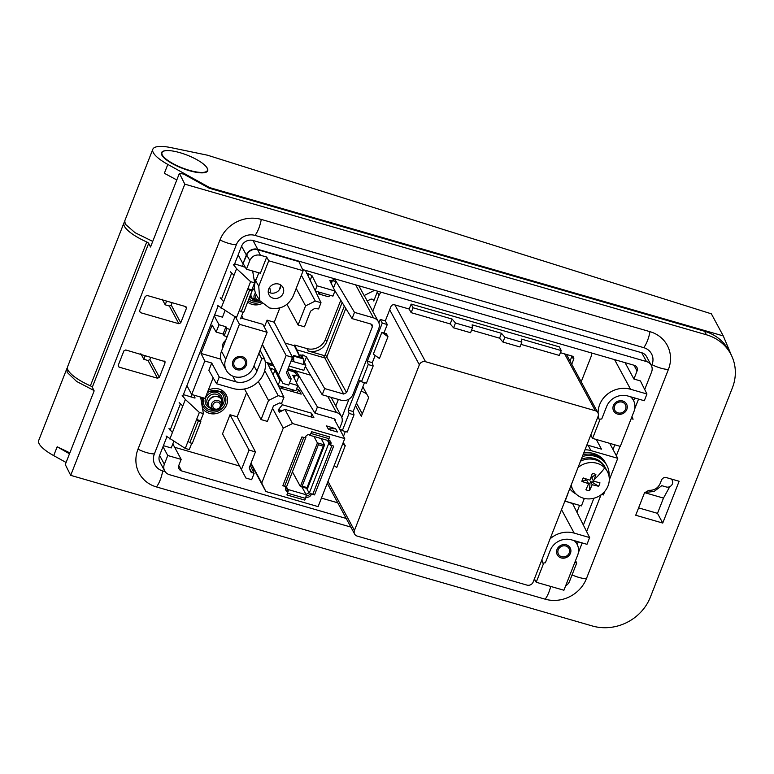 <?xml version="1.0" encoding="UTF-8"?>
<svg xmlns="http://www.w3.org/2000/svg" width="774" height="774" viewBox="0 0 774 774"><rect width="100%" height="100%" fill="white"/><g stroke="black" fill="none" stroke-linecap="round" stroke-linejoin="round"><path stroke-width="1.16" d="M387.977 336.709L386.332 333.642L381.863 332.356L387.977 336.709L379.444 358.497L373.32 354.153L381.863 332.356M419.363 364.786L354.444 530.442A4.876 4.441 151.7 0 0 357.211 536.092L526.988 585.115A4.876 4.441 151.7 0 0 533.16 582.048L598.079 416.393A4.876 4.441 151.7 0 0 595.322 410.742L425.545 361.719A4.876 4.441 151.7 0 0 419.363 364.786L389.68 309.755M355.508 405.576L361.323 416.354L368.666 397.613L362.851 386.826M334.155 465.648L336.729 467.486L345.272 445.689L343.221 442.515M597.905 412.794L566.945 355.372A4.876 4.441 151.7 0 0 566.162 354.357M345.272 445.689L342.698 443.86M356.485 403.07L362.3 413.848M361.187 391.083A19.505 5.466 -158.6 0 1 366.586 393.753M327.953 440.203A2.438 2.225 -28.3 0 1 328.698 442.728L328.437 443.376L329.782 443.763L330.188 440.987M329.782 443.763L330.537 445.185L333.671 446.085L331.882 445.572L312.744 494.393L314.534 494.905L333.671 446.085L314.534 494.905L311.409 494.006L311.148 494.654A3.899 3.56 -28.3 0 1 306.214 497.111L304.792 500.101L305.478 498.359L287.599 493.193L286.922 494.944L304.792 500.101L286.922 494.944L287.889 491.819A3.899 3.56 -28.3 0 1 285.683 487.301L285.945 486.653L282.81 485.743L284.6 486.266L303.737 437.436L301.947 436.923L282.81 485.743L301.947 436.923L305.072 437.823L305.333 437.175A3.899 3.56 -28.3 0 1 310.268 434.717L311.69 431.728L311.003 433.479L328.882 438.635L329.56 436.894L311.69 431.728L329.56 436.894L328.592 440.009A3.899 3.56 -28.3 0 1 330.798 444.528L330.537 445.185M306.069 495.824A3.899 3.56 151.7 0 0 310.355 493.338M285.529 489.429A3.899 3.56 151.7 0 0 287.125 490.406L288.112 491.887M305.13 437.687A2.922 0.822 21.4 0 0 305.885 437.445L286.757 486.275A2.922 0.822 -158.6 0 1 284.6 486.266M305.885 437.445A2.922 0.822 21.4 0 0 305.846 437.155L305.894 436.197M287.357 490.474L287.638 489.1A2.438 2.225 -28.3 0 1 286.187 486.517M309.223 434.678L309.406 435.027A2.922 0.88 -73.9 0 0 309.619 435.23A2.922 0.88 -73.9 0 0 310.345 434.736M328.882 438.635A2.922 0.88 106.1 0 1 327.499 440.387L309.619 435.23M328.437 443.376L328.631 443.734A2.922 0.822 21.4 0 0 330.469 445.04M312.744 494.393A2.922 0.822 -158.6 0 1 309.494 492.554L328.631 443.734M301.947 486.943L305.962 494.393L309.494 492.554M305.962 494.393L305.923 494.683A2.922 0.88 106.1 0 1 305.478 498.359M288.034 491.742A2.922 0.88 -73.9 0 0 288.054 489.516L305.923 494.683M321.133 438.548L324.587 444.953L323.28 446.163L318.366 444.75L302.141 486.159L300.36 486.488L317.437 442.892L324.587 444.953L307.51 488.549L300.36 486.488L292.427 471.782M318.366 444.75L313.983 436.488M307.51 488.549L307.055 487.581L323.28 446.163M302.141 486.159L307.055 487.581M334.01 418.686L344.749 438.606L318.104 506.612L265.879 491.529L250.844 463.655M311.264 417.002L311.458 413.161L313.944 417.786L284.9 409.398L292.524 423.533L344.749 438.606M292.524 423.533L283.265 428.128L272.545 408.266M251.028 463.191L261.738 483.053L283.265 428.128M261.738 483.053L265.879 491.529M279.375 387.832L301.192 394.13L298.706 389.516L296.577 388.906M281.61 403.283L282.413 404.773L311.458 413.161M335.519 428.486L337.425 432.018L328.495 429.444L326.589 425.903L335.452 428.67M284.9 409.398L279.346 412.155L278.156 409.949L282.413 404.773M298.706 389.516L297.284 393.008M335.616 428.661L328.205 428.902M238.169 254.888L241.585 246.161A9.027 8.224 151.7 0 1 253.011 240.491L257.781 249.315A9.027 8.224 151.7 0 0 246.355 254.994L242.939 263.711L238.169 254.888L233.961 265.617M302.586 269.536L634.312 365.328A4.876 4.441 151.7 0 1 636.896 367.369L636.876 367.34M625.082 362.658L633.916 379.037L637.07 370.978A4.876 4.441 151.7 0 0 636.896 367.369M633.916 379.037L640.388 380.914L646.948 393.995L630.558 389.254A24.391 22.223 -28.3 0 0 598.099 413.219M644.713 389.535L651.582 372.013A9.027 8.224 151.7 0 0 651.263 365.338A9.027 8.224 151.7 0 0 646.484 361.564L257.781 249.315M243.326 263.828L246.422 269.197L249.838 260.48C252.063 256.078 255.584 254.327 260.403 255.227L266.711 257.055L268.713 260.78L258.758 286.177L259.764 300.641L269.391 307.936C280.236 309.968 288.17 306.02 293.182 296.113L303.137 270.726L298.909 261.622L257.626 249.702A8.601 7.837 151.7 0 0 246.742 255.11L242.939 263.711M246.422 269.197L260.374 273.222L266.711 257.055M598.292 415.686A24.391 22.223 -28.3 0 0 599.037 419.024L597.867 416.925L599.134 419.256L601.756 418.937L606.593 406.602A16.834 15.345 -28.3 0 1 627.917 396.007L644.307 400.738L646.948 393.995M633.596 400.7L634.67 397.952M631.894 416.78L633.103 419.189L631.178 418.628M651.263 365.338L646.503 356.514A9.027 8.224 151.7 0 0 641.714 352.731L646.484 361.564M253.011 240.491L641.714 352.731M303.137 270.726L268.713 260.78M90.384 385.849L146.76 241.991A34.143 9.569 -158.6 0 1 124.459 226.366A34.143 9.569 -158.6 0 1 123.946 222.941L67.57 366.789A34.143 9.569 -158.6 0 0 68.083 370.214A34.143 9.569 -158.6 0 0 90.384 385.849A2.922 0.822 -158.6 0 1 92.309 387.203L94.147 390.88L65.277 464.545L70.695 475.352L184.812 184.154L179.394 173.357L183.728 174.102L209.232 188.227L704.534 331.253A45.85 41.786 -28.3 0 1 728.827 350.467L730.733 353.999A45.85 41.786 -28.3 0 1 732.378 387.88L650.383 597.131A45.85 41.786 -28.3 0 1 592.323 625.972L70.695 475.352M146.76 241.991A2.922 0.822 -158.6 0 1 148.685 243.355L150.524 247.022L179.394 173.357M730.733 353.999A45.85 41.786 -28.3 0 0 706.439 334.784L184.812 184.154M218.113 306.069L182.712 396.394M214.253 315.908L219.023 324.741L216.149 332.065L212.124 325.128L201.017 353.466L204.8 361.023L191.681 394.488L186.921 385.655M166.865 436.846L159.589 455.402A9.027 8.224 151.7 0 0 159.908 462.078L164.678 470.911A9.027 8.224 151.7 0 0 169.458 474.694L350.864 527.075M172.815 443.889L181.174 459.388L167.764 455.518L164.349 464.236A9.027 8.224 151.7 0 0 164.678 470.911M167.764 455.518L163.004 446.685M535.163 580.287L533.983 579.949M565.63 585.87A9.027 8.224 151.7 0 0 569.587 581.255L576.727 563.037L575.517 560.637M577.23 544.548L578.294 541.81M585.425 529.164L587.853 534.021M583.373 525.082L593.89 498.233M576.911 512.194L579.581 505.374M609.67 443.328L617.758 458.324L590.949 450.584A20.482 18.673 151.7 0 0 584.989 449.8M601.601 494.422L603.41 494.944L604.852 491.267M609.283 479.957L617.758 458.324M612.998 449.491L614.827 444.818M164.997 361.622L125.756 349.954L123.898 350.874L118.199 365.415L119.032 367.118L157.538 378.234L159.386 377.315L165.085 362.764L163.991 360.994M159.386 377.315L149.885 359.591L150.824 357.191M164.262 361.071L165.085 362.764M149.885 359.591L148.028 360.51L143.838 359.3L140.829 353.708M147.108 295.465L145.26 296.384L139.552 310.925L140.384 312.628L178.891 323.745L180.748 322.826L186.447 308.275L185.615 306.581L147.108 295.465M172.176 302.702L171.238 305.101L169.38 306.02L165.191 304.811L162.192 299.219M186.35 307.123L185.615 306.581M662.747 523.06L679.117 481.273L666.443 477.616C664.198 477.19 662.554 478.003 661.518 480.064L660.174 483.498C657.9 488.268 654.098 490.542 648.776 490.319L644.471 492.883L635.715 515.252L662.747 523.06L657.503 513.346L638.598 507.879M657.503 513.346L663.482 498.088L669.781 486.653M672.248 480.335L672.616 479.396M254.433 470.321L252.353 469.721M239.418 465.987L174.643 447.285M258.816 272.777L255.662 280.807A19.05 17.357 151.7 0 0 256.678 295.474L259.764 300.641M243.355 263.886L242.388 266.372M225.041 310.626L222.477 317.166L214.65 314.912M268.22 291.904A7.904 7.208 151.7 0 0 276.531 292.185A7.904 7.208 151.7 0 0 280.865 285.084M281.871 285.945A7.904 7.208 151.7 0 0 271.713 285.316A7.904 7.208 151.7 0 0 269.013 294.894A7.904 7.208 151.7 0 0 270.068 296.345A7.904 7.208 151.7 0 0 280.227 296.974A7.904 7.208 151.7 0 0 282.926 287.396A7.904 7.208 151.7 0 0 281.871 285.945M123.946 222.941A34.143 9.569 -158.6 0 1 124.566 221.983M219.023 324.741L225.94 326.744L226.976 328.534L224.141 335.771L223.076 334.058L216.149 332.065M230.023 329.414L226.976 328.534M213.15 377.789L205.091 398.358L191.681 394.488M253.949 365.938L256.949 371.143L261.786 358.807L264.505 358.72A24.391 22.223 -28.3 0 1 257.713 382.192A24.391 22.223 -28.3 0 1 232.984 388.49L216.594 383.759L208.864 370.34L211.728 363.016L204.8 361.023M256.949 371.143A16.834 15.345 -28.3 0 1 235.625 381.746L219.236 377.006L216.594 383.759M220.822 359.184L201.017 353.466M211.728 363.016L219.236 377.006M222.573 348.435A8.253 7.517 -28.3 0 1 225.747 340.318M227.188 336.651L224.141 335.771M223.076 334.058L225.94 326.744M173.792 441.403L171.228 447.943L163.401 445.679M191.13 397.149L192.126 394.614M574.801 562.485L576.727 563.037M346.21 518.454L181.629 470.921L178.755 465.6M181.174 459.388L178.862 465.28A4.876 4.441 151.7 0 0 181.629 470.921M541.481 560.811L542.758 563.114L545.38 562.785L550.217 550.449A16.834 15.345 -28.3 0 1 571.541 539.855L586.992 544.316L589.643 537.572L574.182 533.112L561.527 509.65M566.181 501.504L572.586 503.564L589.643 537.572M596.27 439.458L601.495 449.152L588.095 445.282A20.482 18.673 151.7 0 0 586.876 444.973M145.289 355.595L143.838 359.3M166.642 301.105L165.191 304.811M663.482 498.088L644.587 492.632M541.49 560.782L542.661 562.882A24.391 22.223 -28.3 0 1 541.935 559.66M550.101 538.82A24.391 22.223 -28.3 0 1 574.182 533.112M241.711 315.782A24.391 22.223 -28.3 0 1 242.504 317.137L243.355 318.704M260.083 350.274L264.505 358.72M245.445 361.98A5.998 5.466 151.7 0 0 244.894 360.316A5.998 5.466 151.7 0 0 237.908 357.956A5.998 5.466 151.7 0 0 233.796 364.341A5.998 5.466 151.7 0 0 234.338 366.005A5.998 5.466 151.7 0 0 241.333 368.366A5.998 5.466 151.7 0 0 245.445 361.98M225.766 359.155A15.122 13.777 151.7 0 0 226.308 370.34A15.122 13.777 151.7 0 0 240.298 377.141A15.122 13.777 151.7 0 0 253.466 367.157L267.136 332.288L239.437 324.287L225.766 359.155L221.48 351.212A15.122 13.777 151.7 0 0 222.022 362.387L226.308 370.34M240.849 317.979L262.85 324.335L267.136 332.288M221.48 351.212L235.151 316.334L236.825 316.818M235.151 316.334L239.437 324.287M557.909 552.549A5.998 5.466 151.7 0 0 558.46 554.223A5.998 5.466 151.7 0 0 565.446 556.574A5.998 5.466 151.7 0 0 569.558 550.198A5.998 5.466 151.7 0 0 569.016 548.524A5.998 5.466 151.7 0 0 562.021 546.173A5.998 5.466 151.7 0 0 557.909 552.549M543.483 563.695L536.218 582.251L563.917 590.243L577.588 555.374A15.122 13.777 151.7 0 0 577.046 544.199A15.122 13.777 151.7 0 0 574.153 540.61M534.399 578.875L536.218 582.251M614.285 408.701A5.998 5.466 151.7 0 0 614.837 410.365A5.998 5.466 151.7 0 0 621.822 412.726A5.998 5.466 151.7 0 0 625.934 406.34A5.998 5.466 151.7 0 0 625.392 404.676A5.998 5.466 151.7 0 0 618.397 402.316A5.998 5.466 151.7 0 0 614.285 408.701M599.86 419.847L592.584 438.394L620.284 446.395L633.964 411.516A15.122 13.777 151.7 0 0 633.422 400.342A15.122 13.777 151.7 0 0 630.529 396.762M590.775 435.027L592.584 438.394M246.732 361.719A7.314 6.666 151.7 0 0 246.055 359.687A7.314 6.666 151.7 0 0 237.531 356.814A7.314 6.666 151.7 0 0 232.51 364.593A7.314 6.666 151.7 0 0 233.177 366.634A7.314 6.666 151.7 0 0 241.711 369.508A7.314 6.666 151.7 0 0 246.732 361.719M570.844 549.937A7.314 6.666 151.7 0 0 570.177 547.905A7.314 6.666 151.7 0 0 561.643 545.022A7.314 6.666 151.7 0 0 556.622 552.81A7.314 6.666 151.7 0 0 557.299 554.842A7.314 6.666 151.7 0 0 565.823 557.725A7.314 6.666 151.7 0 0 570.844 549.937M627.221 406.079A7.314 6.666 151.7 0 0 626.553 404.047A7.314 6.666 151.7 0 0 618.02 401.174A7.314 6.666 151.7 0 0 612.998 408.953A7.314 6.666 151.7 0 0 613.676 410.994A7.314 6.666 151.7 0 0 622.199 413.867A7.314 6.666 151.7 0 0 627.221 406.079M219.99 239.93A32.595 29.712 -28.3 0 1 261.273 219.419L649.976 331.659A32.595 29.712 -28.3 0 1 668.417 369.411L586.421 578.652A32.595 29.712 -28.3 0 1 545.138 599.173L156.435 486.933A32.595 29.712 -28.3 0 1 137.995 449.172L219.99 239.93A14.629 4.102 -158.6 0 0 236.38 244.661A14.716 13.41 -28.3 0 1 255.004 235.402A14.629 4.412 -73.9 0 0 261.273 219.419M651.544 365.928L652.037 364.68A14.716 13.41 -28.3 0 0 643.707 347.642L255.004 235.402M578.342 552.733L582.183 542.932M586.673 531.477L601.021 494.857M616.356 455.722L620.042 446.317M634.719 408.875L638.56 399.074M236.38 244.661L154.374 453.903A14.716 13.41 -28.3 0 0 162.704 470.94L165.123 471.647M167.368 160.083A24.391 6.831 21.4 0 0 191.449 170.89A24.391 6.831 21.4 0 0 207.393 170.406A24.391 6.831 21.4 0 0 202.014 162.937A24.391 6.831 21.4 0 0 177.933 152.13A24.391 6.831 21.4 0 0 161.989 152.613A24.391 6.831 21.4 0 0 167.368 160.083M167.823 164.427A34.143 9.569 -158.6 0 1 152.817 149.266A34.143 9.569 -158.6 0 1 171.073 147.641L207.5 155.206L711.364 313.828L723.274 335.916L209.696 187.618L167.823 164.427L164.349 173.279L176.801 179.965M152.817 149.266L124.74 220.929L125.311 224.189L135.053 232.693L152.73 241.391M205.7 166.139A24.807 6.947 -158.6 0 1 207.326 168.287A24.807 6.947 -158.6 0 1 207.693 170.812A24.807 6.947 -158.6 0 1 185.712 169.535A24.807 6.947 -158.6 0 1 161.882 155.168A24.807 6.947 -158.6 0 1 161.495 152.71A24.807 6.947 -158.6 0 1 166.129 150.63M723.274 335.916L731.362 355.208M93.954 390.493L76.616 381.447L67.232 372.4L66.787 368.801L67.377 367.844M66.09 462.475L53.706 455.625A34.143 9.569 -158.6 0 1 38.7 440.464L66.787 368.801M69.854 452.867L57.17 446.772L69.486 453.796M209.696 187.618L209.435 188.285M671.068 478.951A4.876 4.441 -28.3 0 1 666.23 486.962L661.77 485.675L654.088 491.451L644.645 492.506M582.338 456.563A21.943 20.008 -28.3 0 1 595.274 456.341A21.943 20.008 -28.3 0 1 606.903 465.542L606.148 464.129A21.943 20.008 -28.3 0 0 594.519 454.928A21.943 20.008 -28.3 0 0 583.054 454.744A21.943 20.008 -28.3 0 1 594.519 454.928A21.943 20.008 -28.3 0 1 606.148 464.129L605.384 462.717A21.943 20.008 -28.3 0 0 593.755 453.516A21.943 20.008 -28.3 0 0 583.722 453.032M576.088 494.044A21.943 20.008 -28.3 0 1 569.751 488.684M606.903 465.542A21.943 20.008 -28.3 0 1 609.022 476.281M578.004 467.622A19.505 17.783 -28.3 0 1 604.726 467.902A19.505 17.783 -28.3 0 1 607.329 471.463A19.505 17.783 -28.3 0 1 600.663 495.108A19.505 17.783 -28.3 0 1 575.595 493.56A19.505 17.783 -28.3 0 1 572.992 489.99L571.086 486.459A19.505 17.783 -28.3 0 1 570.825 485.946A19.505 17.783 -28.3 0 0 571.086 486.459L570.815 485.956M607.329 471.463L605.423 467.931A19.505 17.783 -28.3 0 0 602.82 464.371A19.505 17.783 -28.3 0 0 580.529 461.178A19.505 17.783 -28.3 0 1 595.09 459.756A19.505 17.783 -28.3 0 1 605.423 467.931L604.765 466.693A19.505 17.783 -28.3 0 0 594.422 458.518A19.505 17.783 -28.3 0 0 581.255 459.311M572.992 489.99A19.505 17.783 -28.3 0 1 571.251 484.853M588.627 483.692L586.934 480.557L585.318 480.257L581.903 481.447L588.627 483.692L585.937 489.719A9.298 8.475 -28.3 0 0 589.507 490.755L592.197 484.718L590.504 481.583L592.342 482.289A4.296 3.918 151.7 0 0 593.368 480.867M581.903 481.447A9.298 8.475 -28.3 0 1 583.267 477.964L589.991 480.199L592.304 473.475A9.298 8.475 -28.3 0 1 595.874 474.51L594.113 479.745A41.457 16.535 -43.9 0 0 604.726 467.902M592.342 482.289L598.554 486.256A9.298 8.475 -28.3 0 0 599.918 482.773L593.571 481.234L594.113 479.745M598.554 486.256L592.197 484.718M588.511 483.479A4.296 3.918 151.7 0 0 589.962 483.469L589.507 490.755M585.463 478.738A4.296 3.918 151.7 0 0 585.318 480.257M590.504 481.583L589.962 483.469M593.571 481.234L591.878 478.1L592.642 476.62A4.296 3.918 151.7 0 0 591.529 475.865M592.642 476.62L595.874 474.51M291.962 358.73L293.539 355.401L293.801 361.71L305.865 365.193L303.853 370.32L289.089 366.063M293.965 356.195L303.795 359.039L303.631 364.544M291.101 360.926L293.801 361.71L292.311 358.826M303.795 359.039L303.369 358.246L293.539 355.401M287.318 370.582L291.169 378.892L289.166 378.312L286.457 372.778L292.514 357.327L274.238 322.216L267.088 320.155L286.148 355.489L292.514 357.327M304.366 362.3L306.485 356.911L324.645 388.558L343.646 394.043L324.887 357.956L296.897 349.867L300.206 357.327M300.67 354.966L302.063 357.869M303.737 361.09L305.865 365.193M300.709 355.266L302.827 354.956L301.85 357.453M306.485 356.911L302.827 354.956M262.386 344.411L282.984 383.449L288.731 385.104L291.169 378.892M278.659 374.587L286.148 355.489M343.646 394.043L346.578 392.592L372.371 326.763L372.275 325.022L371.065 324.083L352.054 318.598L354.492 312.377L373.494 317.872A9.269 8.446 151.7 0 1 378.409 321.752A9.269 8.446 151.7 0 1 378.738 328.602L352.944 394.43A9.269 8.446 151.7 0 1 341.208 400.255L322.207 394.769L324.645 388.558M322.207 394.769L305.372 366.441M296.897 349.867L294.662 345.049L294.381 345.755L299.925 357.249M294.381 345.755L285.093 343.076M294.662 345.049L306.92 348.59A14.629 13.332 -28.3 0 0 325.448 339.38L340.773 300.264M262.27 344.711L282.984 383.449M264.36 327.131L267.088 320.155M342.137 302.47L326.734 341.769A14.629 13.332 -28.3 0 1 308.207 350.97L306.92 348.59M323.513 355.392L324.887 357.956A1.461 1.335 151.7 0 0 326.744 357.037L325.361 354.473A1.461 1.335 -28.3 0 1 323.513 355.392L308.207 350.97M325.361 354.473L344.333 306.049M378.409 321.752L364.931 296.752A9.269 8.446 151.7 0 0 364.109 295.533L358.855 285.78M334.513 278.756L354.492 312.377M301.357 275.254L315.279 301.057L321.017 302.711L305.411 270.349M334.426 289.95L352.054 318.598M318.453 291.933L318.395 293.859L328.224 296.703L330.701 295.474L332.936 296.123L334.949 290.985L317.079 285.829L315.192 290.637M194.342 395.262L195.048 397.981M279.84 307.936L274.238 322.216M279.211 289.94L280.836 285.074M222.535 433.846L245.919 478.042L251.656 479.696L254.095 473.485L250.602 471.801L249.305 467.593L255.439 451.919L249.073 450.081L230.023 414.748L222.535 433.846L245.919 478.042M246.587 392.776L237.173 416.809L230.023 414.748M310.558 375.167L288.063 368.666M272.612 364.206L265.25 362.077M296.19 288.441L305.585 305.875L298.106 324.974L304.472 326.812L310.616 311.138L314.621 308.458L318.588 308.932L321.017 302.711M591.829 353.06L591.133 356.466L581.197 381.814M380.885 292.146L379.037 295.223L372.758 311.264M338.373 399.442L335.781 406.05M337.783 502.819L321.442 498.098M411.139 304.085L413.064 307.781L452.103 319.062L455.47 323.019L472.45 327.924L472.159 324.848L501.475 333.313L504.841 337.28L521.821 342.176L521.531 339.099L561.237 350.574L559.321 346.868L411.139 304.085L409.204 309.029L394.605 304.821A2.922 2.67 151.7 0 0 390.899 306.659L385.317 320.9L387.271 324.529L383.962 332.965M560.405 352.692L571.976 356.03A2.922 2.67 151.7 0 1 573.631 359.426L571.734 364.264M327.596 483.934L327.054 483.779M340.27 430.286L340.647 429.318L342.331 430.625L349.074 413.413L348.174 410.094L359.794 380.46L361.477 381.766L368.221 364.554L367.321 361.235L382.279 323.087L380.247 319.439L378.902 322.864M349.035 399.074L341.827 417.467M380.247 319.439L385.317 320.9M377.615 291.208L373.745 300.989A2.438 2.225 151.7 0 0 370.388 299.374L367.195 300.96M374.597 290.327L364.109 295.533M305.585 305.875L315.279 301.057M331.262 283.623L332.423 280.643L335.984 281.62L334.378 278.717M315.395 291.053L330.701 295.474M329.83 280.546L334.949 290.985M329.869 280.856L331.998 280.517L330.991 283.091M182.083 395.146L185.354 399.471L199.353 412.436L185.257 448.417L189.272 449.578L191.652 443.502M185.257 448.417L166.071 436.023M194.951 398.088L183.409 394.624M199.353 412.436L203.378 413.597L200.592 420.688L200.843 421.617L198.376 420.95L196.577 419.527L200.592 420.688M200.63 397.072L203.378 413.597M234.996 316.721L217.32 305.246M234.657 263.857L245.339 267.32M252.663 270.997L254.627 282.829L250.602 281.668L236.602 268.694L233.342 264.369M571.986 356.04A2.922 2.67 151.7 0 1 571.918 356.243L570.022 361.09M250.244 465.184L254.095 473.485M281.378 386.536L281.291 388.384M335.365 421.191L335.2 419.614L333.991 418.676L314.989 413.19L297.361 384.552M291.159 391.296L293.627 390.067L295.862 390.715L297.874 385.578L292.766 375.138M278.321 385.646L293.627 390.067M272.709 364.38L269.933 363.587A2.922 0.822 21.4 0 0 267.775 363.577A2.922 0.822 21.4 0 0 267.804 363.838L283.952 397.314L281.513 403.525L279.511 402.944L273.454 405.953L267.398 421.404L261.031 419.566L244.526 388.954M254.627 282.829L251.85 289.911L252.092 290.84L249.625 290.173L247.825 288.75L236.505 317.64M242.91 312.725L240.53 318.801M288.015 368.801L293.52 370.398A2.922 0.822 21.4 0 1 296.761 372.197L317.417 406.979L336.429 412.465A9.269 8.446 -28.3 0 1 341.334 416.344A9.269 8.446 -28.3 0 1 341.673 423.194L339.467 428.815M264.698 370.601L278.205 395.649L283.952 397.314M258.332 381.582L268.52 400.468L278.205 395.649M268.52 400.468L261.031 419.566M237.173 416.809L255.439 451.919M249.073 450.081L241.585 469.179M584.351 498.427L581.419 505.906L564.894 501.068M298.106 324.974L286.98 304.337M373.745 300.989L373.029 299.625M520.96 344.362L559.331 355.44L561.237 350.574M471.598 330.101L499.569 338.18L502.965 342.069L519.944 346.975L521.821 342.176M409.204 309.029L411.158 312.657L450.197 323.929L453.593 327.818L470.573 332.714L472.45 327.924M413.064 307.781L411.158 312.657M361.477 381.766L366.412 383.198L373.165 365.976L372.313 362.677L375.148 355.45M348.174 410.094L353.167 411.536L364.496 382.637M353.167 411.536L354.018 414.835L349.074 413.413M342.331 430.625L347.265 432.056L354.018 414.835M343.482 436.255L345.349 431.495M382.279 323.087L387.271 324.529M307.742 275.196L308.342 273.686L306.736 273.454M317.079 285.829L311.999 275.689L308.342 273.686M318.395 293.859L320.871 292.64M185.354 399.471L172.418 432.482L168.993 428.554M182.799 406.002L179.162 402.606M236.602 268.694L223.667 301.705L220.242 297.777M250.602 281.668L247.825 288.75L251.85 289.911M234.048 275.225L230.41 271.829M317.417 406.979L314.989 413.19M281.33 388.451L283.797 387.232M294.188 378.215L295.358 375.235L298.919 376.212L296.403 382.637M295.358 375.235L292.804 375.448M278.118 385.229L280.004 380.421L281.601 380.885M289.495 383.159L297.874 385.578M270.939 370.34L271.693 368.405L274.925 370.282L280.004 380.421M271.693 368.405L269.662 368.047M200.776 421.685L192.3 443.405L189.833 442.747L188.034 441.325M252.024 290.908L243.549 312.638L239.282 310.548M293.52 370.398L296.732 372.275L298.919 376.212M267.775 363.915L269.913 363.625L272.738 364.448M568.89 490.88L565.155 501.213M504.841 337.28L502.965 342.069M499.569 338.18L501.475 333.313M455.47 323.019L453.593 327.818M450.197 323.929L452.103 319.062M372.313 362.677L367.321 361.235M373.165 365.976L368.221 364.554M327.992 481.38L354.444 530.442M394.895 304.898L425.545 361.719M564.672 353.921L595.322 410.742M286.245 486.507L287.638 489.1M327.421 440.367L328.698 442.728M309.049 492.854L306.581 488.278M311.148 494.654L310.48 493.415M330.798 444.528L330.034 443.115M287.889 491.819L287.125 490.406M282.268 410.704L278.292 409.562M281.717 410.975L278.156 409.949M241.585 246.161L246.355 254.994M637.07 370.978L633.974 365.231M614.575 359.629L630.558 389.254M249.838 260.48L246.742 255.11M260.403 255.227L257.626 249.702M92.309 387.203L148.685 243.355M706.439 334.784L704.534 331.253M159.589 455.402L164.349 464.236M119.032 367.118L118.219 365.367M157.538 378.234L148.028 360.51M139.572 310.877L140.384 312.628M178.891 323.745L169.38 306.02M171.238 305.101L180.748 322.826M186.447 308.275L185.344 306.504M258.758 286.177L255.662 280.807M232.829 376.145L235.625 381.746M588.095 445.282L590.949 450.584M261.786 358.807L258.893 353.312M643.707 347.642A14.629 4.412 -73.9 0 0 649.976 331.659M652.037 364.68A14.629 4.102 21.4 0 0 668.417 369.411M572.073 574.908A14.629 4.102 21.4 0 0 586.421 578.652M550.72 586.431A14.629 4.412 106.1 0 1 545.138 599.173M162.704 470.94A14.629 4.412 106.1 0 1 156.435 486.933M154.374 453.903A14.629 4.102 -158.6 0 1 137.995 449.172M57.17 446.772L53.706 455.625M345.794 308.42L326.744 357.037L346.578 392.592M302.15 357.888L303.253 355.082M372.371 326.763L370.843 324.016M355.701 284.88L373.494 317.872M333.468 288.034L335.984 281.62M201.085 399.771A13.613 12.413 -28.3 0 1 201.791 397.41M208.245 390.309A13.613 12.413 -28.3 0 1 227.421 398.523A13.613 12.413 -28.3 0 1 218.355 412.919A13.613 12.413 -28.3 0 1 202.469 408.111M254.162 280.043A13.613 12.413 -28.3 0 1 256.117 279.646M269.613 287.406A13.613 12.413 -28.3 0 1 270.136 289.544A13.613 12.413 -28.3 0 1 270.145 292.853M261.989 303.543A13.613 12.413 -28.3 0 1 247.69 302.063M334.291 281.407L332.472 278.166M251.869 472.846L249.238 467.777M202.759 397.691L202.043 402.461A12.171 11.097 151.7 0 0 202.12 403.148A12.171 11.097 151.7 0 0 215.559 411.855A12.171 11.097 151.7 0 0 225.785 398.368A12.171 11.097 151.7 0 0 221.915 391.75L207.732 391.625M248.309 300.476A12.171 11.097 151.7 0 0 260.751 302.112M268.53 292.108A12.171 11.097 151.7 0 0 268.53 289.64M336.429 412.465L327.75 396.375M379.037 295.223L377.257 292.03M571.918 356.243L573.631 359.426M310.2 280.285L311.999 275.689M172.418 432.482L169.864 439.003M223.667 301.705L221.112 308.226M308.013 275.738L308.768 273.812M296.761 372.197L296.732 372.275A0.977 0.88 -29 0 1 295.494 372.894L297.216 376M293.917 377.683L294.923 375.109M274.925 370.282L273.125 374.877M271.268 368.279L270.677 369.788M198.376 420.95L189.833 442.747M249.625 290.173L241.091 311.97M203.707 397.962A10.73 9.781 151.7 0 0 203.291 402.422A10.73 9.781 151.7 0 0 215.162 410.085M221.083 406.901A10.73 9.781 151.7 0 0 224.141 398.213A10.73 9.781 151.7 0 0 217.658 390.783A10.73 9.781 151.7 0 0 207.209 392.96M248.938 298.89A10.73 9.781 151.7 0 0 257.877 301.105M255.42 281.484A10.73 9.781 151.7 0 0 254.433 281.688M269.933 363.587L269.758 364.844L273.551 365.938M287.996 368.85L293.51 370.436L293.356 371.655L295.494 372.894M180.361 404.028L170.096 430.218M231.61 273.251L221.345 299.441M287.551 369.982L293.356 371.655M268.326 365.047L269.758 364.844M222.206 401.038A8.775 8.001 151.7 0 0 217.958 392.902A8.775 8.001 151.7 0 0 208.129 394.517A8.775 8.001 151.7 0 0 209.648 407.811M249.702 296.935A8.775 8.001 151.7 0 0 252.353 298.832M254.859 283.429A8.775 8.001 151.7 0 0 254.327 283.574M210.596 408.643A7.314 6.666 -28.3 0 1 208.777 406.573L207.558 404.318A7.314 6.666 -28.3 0 1 209.348 396.017A7.314 6.666 -28.3 0 1 220.445 397.372L221.654 399.626A7.314 6.666 -28.3 0 1 222.38 402.287M253.33 286.119A7.314 6.666 -28.3 0 1 254.52 285.558M210.557 398.262A7.314 6.666 -28.3 0 1 221.654 399.626L221.596 405.924A7.227 6.589 -28.3 0 0 219.729 397.701A7.227 6.589 -28.3 0 0 210.712 398.504A7.227 6.589 -28.3 0 0 208.467 405.537A7.227 6.589 -28.3 0 0 214.069 409.978L208.777 406.573A7.314 6.666 -28.3 0 1 210.557 398.262M253.311 299.664A7.314 6.666 -28.3 0 1 251.482 297.593A7.314 6.666 -28.3 0 1 250.766 294.226M252.063 290.627A7.314 6.666 -28.3 0 1 253.272 289.283A7.314 6.666 -28.3 0 1 254.482 288.412M250.302 295.397L251.482 297.593L256.774 300.999A7.227 6.589 -28.3 0 1 251.095 293.385M251.86 291.43A7.227 6.589 -28.3 0 1 253.427 289.524A7.227 6.589 -28.3 0 1 254.501 288.731M213.063 401.812A5.225 4.76 -28.3 0 1 220.929 407.182A5.225 4.76 -28.3 0 1 211.437 406.901A5.225 4.76 -28.3 0 1 213.063 401.812M256.774 300.999L259.987 301.009A5.225 4.76 -28.3 0 1 255.517 293.075M214.127 403.07A3.851 3.512 -28.3 0 1 219.448 403.08A3.851 3.512 -28.3 0 1 219.023 408.159A3.851 3.512 -28.3 0 1 213.701 408.15A3.851 3.512 -28.3 0 1 214.127 403.07M259.493 300.196A3.851 3.512 -28.3 0 1 256.262 294.71M326.734 341.769L325.448 339.38M327.247 483.286L354.618 534.041M575.285 540.939L577.046 544.199M631.661 397.081L633.422 400.342M222.38 346.607L222.902 347.574M206.842 171.809L207.393 170.406M161.437 154.016L161.989 152.613M672.229 480.286L671.59 479.096M255.749 280.604L254.307 280.904M341.334 416.344L331.088 397.333M200.843 421.617L192.3 443.405M252.092 290.84L243.549 312.638M214.069 409.978L219.71 408.73L221.596 405.924"/></g></svg>
